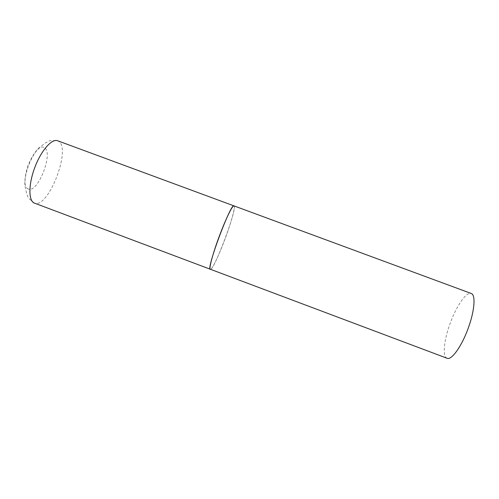 <?xml version="1.0" encoding="UTF-8"?>
<svg xmlns="http://www.w3.org/2000/svg" width="499" height="499" viewBox="0 0 499 499"><rect width="100%" height="100%" fill="white"/><g stroke="black" fill="none" stroke-linecap="round" stroke-linejoin="round"><path stroke-width="0.37" stroke-dasharray="2.5 1.87" d="M234.212 206.124C236.832 210.179 213.715 271.45 210.366 269.26C211.875 270.059 218.599 256.081 224.6 240.094C231.037 223.147 235.765 206.255 233.981 205.875M447.073 358.257C442.32 356.704 443.904 340.449 449.886 324.069C456.03 306.604 466.316 291.372 471.218 293.462M34.406 203.099L28.518 198.259L26.715 193.974L24.95 185.915C24.488 180.569 25.399 174.039 27.67 166.335C30.72 158.825 34.25 152.862 38.267 148.453L45.434 142.914L50 140.575L57.628 140.762L58.664 141.311C71.569 149.101 48.097 209.175 34.425 203.105M28.312 188.959C17.615 185.877 35.485 140.537 44.486 147.81C53.805 152.713 37.718 193.743 28.312 188.959"/><path stroke-width="0.75" d="M34.425 203.105L34.406 203.099C28.462 201.141 28.312 184.761 34.712 167.72C41.024 150.648 51.852 138.354 57.628 140.762L233.981 205.875C232.659 204.908 226.097 218.15 219.803 234.892C213.011 252.756 208.588 269.198 210.366 269.26L210.366 269.26C205.763 270.046 231.018 202.263 233.981 205.875L234.212 206.124M233.981 205.875L471.218 293.462C475.747 294.641 474.724 310.291 468.474 327.506C461.999 345.963 451.526 360.559 447.073 358.257L34.406 203.099"/></g></svg>

